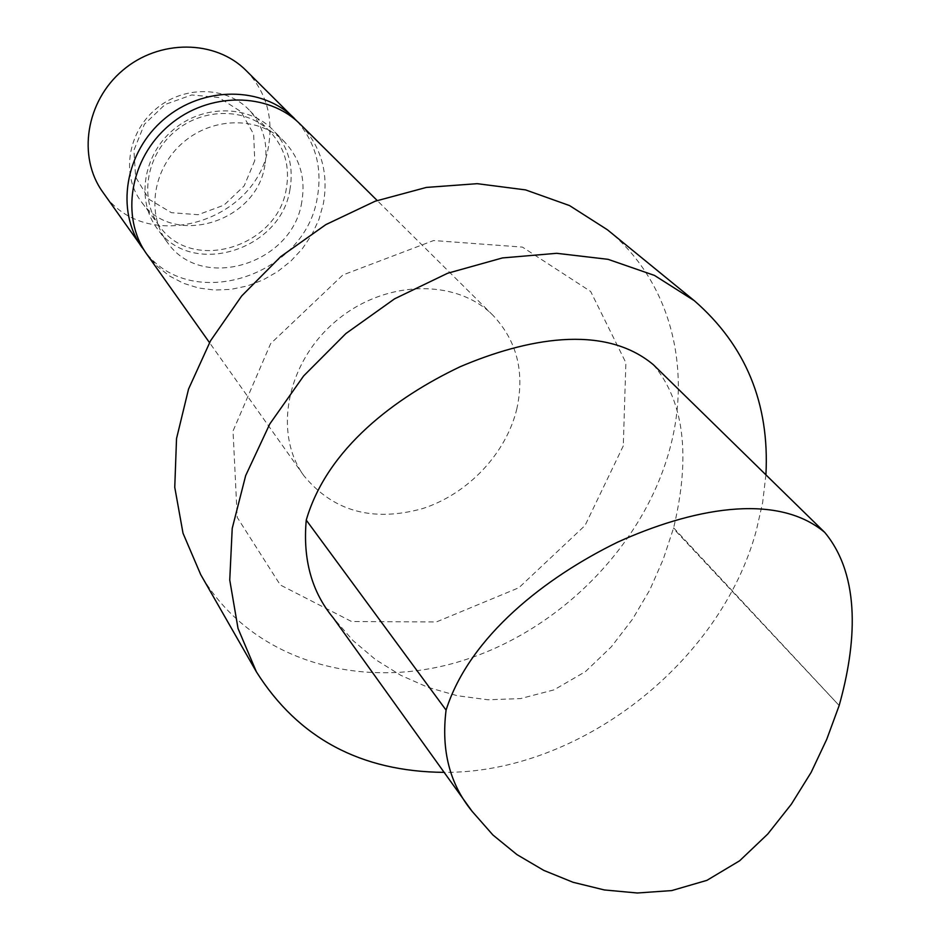<?xml version="1.0" encoding="UTF-8"?>
<svg xmlns="http://www.w3.org/2000/svg" width="940" height="940" viewBox="0 0 940 940"><rect width="100%" height="100%" fill="white"/><g stroke="black" fill="none" stroke-linecap="round" stroke-linejoin="round"><path stroke-width="0.7" stroke-dasharray="4.7 3.53" d="M653.312 364.673C690.736 409.006 686.67 472.996 673.639 527.845L663.241 559.3L649.81 589.921L632.491 619.26L611.364 646.767L585.456 671.607L554.024 689.866L520.537 698.584L488.095 699.783L457.31 695.718L428.135 687.422L400.781 675.296L375.589 659.633L352.935 640.504L333.312 617.944M765.912 474.841L762.657 502.489L756.418 530.113C721.004 662.641 579.146 773.221 444.127 772.363M607.416 229.771C669.797 280.261 691.957 366.412 670.138 447.675C643.994 546.41 557.502 633.019 457.099 662.277C356.883 691.488 249.441 658.799 200.69 574.563M623.279 445.889L585.068 525.46L518.904 587.723L436.325 621.963L351.595 621.528L280.308 584.986L237.221 517.399L233.038 430.978L270.638 343.64L342.877 274.985L433.61 240.534L522.428 247.103L590.684 291.494L625.887 362.746L623.279 445.889M516.906 408.548C506.296 453.421 468.096 493.853 422.73 508.552C372.828 522.335 333.207 511.395 303.879 475.722C273.035 433.281 286.547 362.546 335.568 321.386C384.202 279.767 456.194 278.017 493.018 315.382C516.824 340.691 524.79 371.747 516.906 408.548M300.342 124.315C321.116 146.264 328.788 172.737 323.372 203.745L318.883 219.596L311.822 234.706L302.398 248.654L290.883 261.073L277.606 271.625L262.93 280.002L247.255 285.971L231.005 289.356L214.649 290.049L198.634 288.016L183.429 283.281L169.459 275.961L157.168 266.243L146.934 254.376M301.764 202.041C292.622 264.187 201.195 292.387 167.203 242.144C145.817 213.803 152.926 167.802 183.582 142.105C213.968 116.067 260.509 116.584 284.961 142.316C300.142 158.93 305.747 178.847 301.764 202.041M289.99 189.292C281.107 250.686 190.855 278.358 157.215 228.643C136.053 200.596 142.986 155.171 173.195 129.838C203.134 104.187 249.077 104.787 273.27 130.249C288.298 146.699 293.879 166.38 289.99 189.292M286.359 188.423C277.899 247.067 191.76 273.563 159.53 226.188C139.179 199.374 145.782 155.864 174.699 131.612C203.346 107.054 247.361 107.665 270.485 132.141C284.75 147.827 290.049 166.591 286.359 188.423M264.892 165.088C256.867 222.416 172.796 247.996 141.188 201.548C121.237 175.251 127.535 132.752 155.664 109.169C183.547 85.282 226.493 86.01 249.171 110.004C263.165 125.384 268.417 143.75 264.892 165.088M254.752 160.634L244.165 185.897L224.002 205.143L198.117 214.708L171.421 212.687L149.108 199.339L135.642 177.108L133.903 150.282L144.396 124.291L165.099 104.481L191.737 94.94L218.832 97.537L240.899 111.602L253.647 134.15L254.752 160.634M246.092 70.524C265.879 91.403 273.375 116.478 268.582 145.77C257.807 222.827 144.349 255.974 102.742 192.042M297.263 121.425C315.781 142.927 322.467 168.237 317.332 197.353C305.441 276.407 190.197 313.619 144.572 250.863M673.639 527.845L839.161 705.529L673.439 528.562M493.018 315.382L377.152 200.479M303.879 475.722L209.491 342.606M284.961 142.316L273.27 130.249M167.203 242.144L157.215 228.643M270.485 132.141L249.171 110.004M159.53 226.188L141.188 201.548"/><path stroke-width="1.41" d="M472.291 811.596L333.312 617.944C311.728 591.989 302.715 559.37 306.252 520.114C327.249 448.039 395.728 397.397 460.071 366.764C525.061 339.07 603.468 323.09 653.312 364.673L824.732 532.393C775.641 491.209 689.572 509.562 617.662 542.145C546.211 577.043 469.659 635.851 446.077 710.123C441.048 750.449 449.79 784.266 472.327 811.573L492.901 834.979L516.929 854.589L543.79 870.393L573.036 882.272L604.314 889.945L637.332 893L671.736 890.58L706.904 880.357L739.651 860.77L767.757 834.039L791.351 804.205L811.138 772.386L826.742 739.322L839.161 705.529C856.058 645.522 861.616 576.796 824.732 532.393M444.127 772.363C360.843 771.693 298.274 738.182 256.397 671.83L238.032 628.484L229.748 580.051L232.215 528.386L245.669 475.605L269.768 424.011L303.644 375.93L345.885 333.547L394.6 298.814L447.593 273.27L502.43 257.936L556.703 253.307L608.074 259.334L654.499 275.432L694.249 300.647C745.843 345.591 769.731 403.66 765.912 474.841M256.397 671.83L200.69 574.563L183.018 533.227L174.758 487.32L176.532 438.581L188.564 389.019L210.548 340.762L241.686 295.959L280.696 256.655L325.863 224.601L375.154 201.219L426.361 187.424L477.214 183.676L525.589 189.904L569.534 205.578L607.416 229.771L694.249 300.647M209.491 342.606L146.934 254.376C120.203 217.434 129.732 158.402 169.27 125.22C208.48 91.638 268.288 91.897 300.342 124.315L377.152 200.479M144.572 250.863L102.742 192.042C77.303 156.874 85.846 101.273 122.74 70.324C159.318 38.986 215.566 39.668 246.092 70.524L297.263 121.425M142.046 247.49C115.456 210.748 124.879 152.08 164.124 119.145C203.052 85.81 262.46 86.127 294.349 118.381M446.077 710.123L306.252 520.114"/></g></svg>
